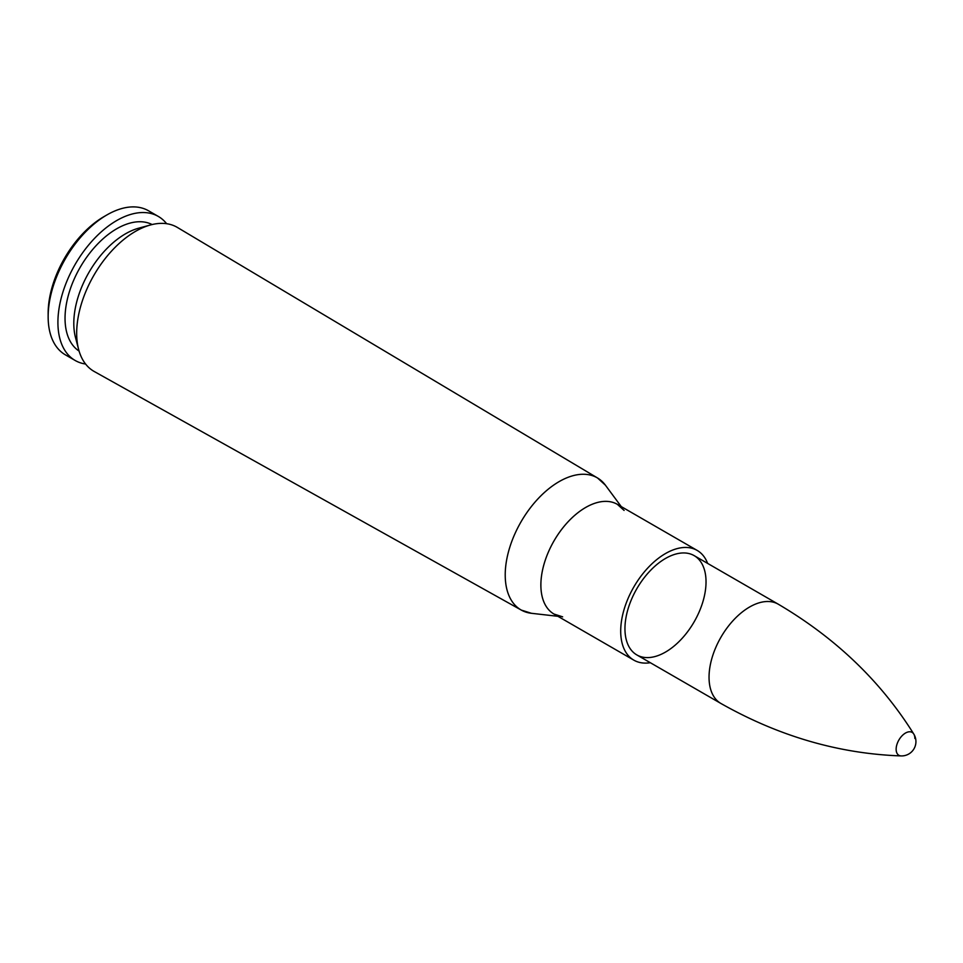 <?xml version="1.0" encoding="UTF-8"?>
<svg xmlns="http://www.w3.org/2000/svg" width="963" height="963" viewBox="0 0 963 963"><rect width="100%" height="100%" fill="white"/><g stroke="black" fill="none" stroke-linecap="round" stroke-linejoin="round"><path stroke-width="1.44" d="M525.967 612.119A76.27 44.033 120 0 1 521.32 610.097L531.444 613.299A76.258 44.033 -60 0 1 505.226 575.019A76.27 44.033 120 0 0 521.32 610.097L94.242 371.501A83.167 48.018 -60 0 1 78.617 349.4A83.167 48.018 -60 0 1 76.679 333.234A83.167 48.018 -60 0 1 150.457 224.969A83.167 48.018 -60 0 1 177.409 227.461L597.578 478.009A76.27 44.033 120 0 0 538.702 498.052A76.27 44.033 120 0 0 505.214 575.007A76.258 44.033 -60 0 1 544.781 492.153A76.258 44.033 -60 0 1 605.414 485.183L597.578 478.009A76.27 44.033 120 0 1 601.658 481.031M624.951 628.683A57.335 33.103 -60 0 1 649.977 570.987A57.335 33.103 -60 0 1 694.154 555.627A57.335 33.103 -60 0 1 694.154 621.833A57.335 33.103 -60 0 1 636.832 654.924A57.335 33.103 -60 0 1 624.951 628.683M650.302 662.713A63.341 36.57 -60 0 1 633.823 660.137A63.341 36.57 -60 0 1 620.702 631.138A63.341 36.57 -60 0 1 648.352 567.388A63.341 36.57 -60 0 1 697.164 550.415A63.341 36.57 -60 0 1 707.636 563.403M78.617 349.4L75.499 337.544A73.08 42.191 -60 0 1 73.802 323.339A73.08 42.191 -60 0 1 138.624 228.207L150.457 224.969M79.086 351.062A73.08 42.191 -60 0 1 65.039 318.284A73.08 42.191 -60 0 1 96.216 245.505A73.08 42.191 -60 0 1 152.13 224.548M85.587 364.026A83.167 48.018 -60 0 1 75.138 360.463A83.167 48.018 -60 0 1 57.912 322.4A83.167 48.018 -60 0 1 94.218 238.704A83.167 48.018 -60 0 1 158.293 216.422A83.167 48.018 -60 0 1 166.611 223.693M75.138 360.463L65.376 354.829A83.167 48.018 -60 0 1 48.15 316.767A83.167 48.018 -60 0 1 106.953 214.905A83.167 48.018 -60 0 1 148.543 210.789L158.293 216.422M48.15 316.767L48.15 313.3A78.918 45.562 -60 0 1 103.956 216.639L106.953 214.905M914.85 738.44A13.229 7.644 120 0 0 913.767 734.023L913.767 734.023A13.229 7.644 120 0 0 898.876 740.029A13.229 7.644 120 0 0 901.127 755.919L901.127 755.919C838.954 753.752 778.886 736.274 720.914 703.471L636.832 654.924M617.584 504.468A63.353 36.57 120 0 0 568.688 521.127A63.353 36.57 120 0 0 540.869 585.047A63.353 36.57 120 0 0 554.243 614.189M562.657 616.85L554.002 614.057A63.341 36.57 -60 0 1 540.881 585.059A63.341 36.57 -60 0 1 568.531 521.308A63.341 36.57 -60 0 1 617.343 504.335L624.096 510.426M913.767 734.023C880.808 681.262 835.631 637.975 778.236 604.174A57.335 33.103 120 0 0 720.914 637.277A57.335 33.103 120 0 0 720.914 703.471M621.255 506.598L605.414 485.183M557.914 616.308L531.444 613.299M697.164 550.415L617.343 504.335M633.823 660.137L554.002 614.057M778.236 604.174L694.154 555.627M901.115 755.919A14.337 14.337 0 0 0 913.767 734.011"/></g></svg>
